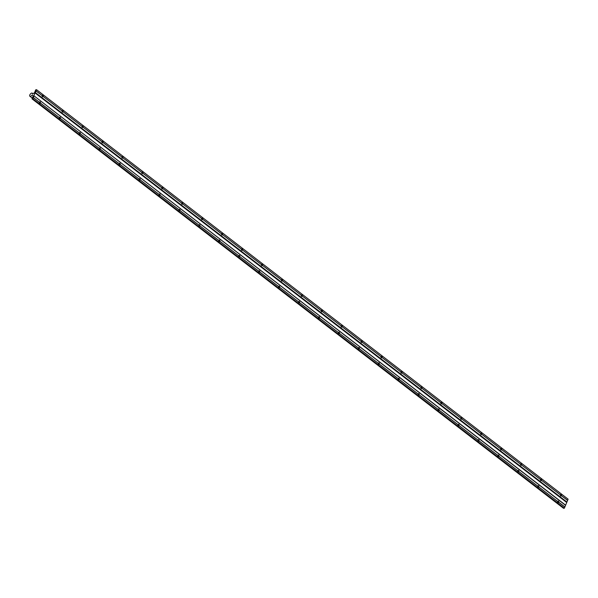 <?xml version="1.0" encoding="UTF-8"?>
<svg xmlns="http://www.w3.org/2000/svg" width="598" height="598" viewBox="0 0 598 598"><rect width="100%" height="100%" fill="white"/><g stroke="black" fill="none" stroke-linecap="round" stroke-linejoin="round"><path stroke-width="0.9" d="M561.417 495.615L561.432 495.675A0.733 0.553 -98.2 0 1 560.438 494.912L541.504 480.321A0.733 0.553 -98.2 0 1 540.51 479.559L521.568 464.967A0.733 0.553 -98.2 0 1 520.574 464.198L501.632 449.614A0.733 0.553 -98.2 0 1 500.638 448.844L481.704 434.26A0.733 0.553 -98.2 0 1 480.71 433.49L461.768 418.899A0.733 0.553 -98.2 0 1 460.774 418.137L441.832 403.545A0.733 0.553 -98.2 0 1 440.838 402.783L421.904 388.192A0.733 0.553 -98.2 0 1 420.91 387.422L401.968 372.838A0.733 0.553 -98.2 0 1 400.974 372.068L382.032 357.484A0.733 0.553 -98.2 0 1 381.038 356.714L362.104 342.123A0.733 0.553 -98.2 0 1 361.11 341.361L342.168 326.77A0.733 0.553 -98.2 0 1 341.174 326.007L322.232 311.416A0.733 0.553 -98.2 0 1 321.238 310.646L302.304 296.062A0.733 0.553 -98.2 0 1 301.31 295.292L282.368 280.701A0.733 0.553 -98.2 0 1 281.374 279.939L262.432 265.348A0.733 0.553 -98.2 0 1 261.438 264.585L242.504 249.994A0.733 0.553 -98.2 0 1 241.51 249.231L222.568 234.64A0.733 0.553 -98.2 0 1 221.574 233.87L202.632 219.287A0.733 0.553 -98.2 0 1 201.638 218.517L182.704 203.925A0.733 0.553 -98.2 0 1 181.71 203.163L162.768 188.572A0.733 0.553 -98.2 0 1 161.774 187.809L142.832 173.218A0.733 0.553 -98.2 0 1 141.838 172.456L122.904 157.865A0.733 0.553 -98.2 0 1 121.91 157.095L102.968 142.511A0.733 0.553 -98.2 0 1 101.974 141.741L83.032 127.15A0.733 0.553 -98.2 0 1 82.038 126.387L63.104 111.796A0.733 0.553 -98.2 0 1 62.102 111.034L43.168 96.442A0.733 0.553 -98.2 0 1 42.174 95.68L36.059 90.859L36.545 89.693L568.1 499.166L567.614 500.332L561.417 495.615L567.584 500.414L561.432 495.675M560.528 494.98A0.538 0.411 81.8 0 0 561.26 495.54A0.538 0.411 81.8 0 0 560.528 494.98M557.74 501.438A0.733 0.553 -98.2 0 1 558.734 502.208L558.696 502.29A0.733 0.553 -98.2 0 1 557.702 501.528L538.761 486.936A0.733 0.553 -98.2 0 1 537.766 486.167L518.832 471.583A0.733 0.553 -98.2 0 1 517.838 470.813L498.896 456.222A0.733 0.553 -98.2 0 1 497.902 455.459L478.961 440.868A0.733 0.553 -98.2 0 1 477.966 440.106L459.032 425.514A0.733 0.553 -98.2 0 1 458.038 424.744L439.096 410.161A0.733 0.553 -98.2 0 1 438.102 409.391L419.161 394.807A0.733 0.553 -98.2 0 1 418.166 394.037L399.232 379.446A0.733 0.553 -98.2 0 1 398.238 378.684L379.296 364.092A0.733 0.553 -98.2 0 1 378.302 363.33L359.361 348.739A0.733 0.553 -98.2 0 1 358.366 347.969L339.432 333.385A0.733 0.553 -98.2 0 1 338.438 332.615L319.496 318.031A0.733 0.553 -98.2 0 1 318.502 317.261L299.561 302.67A0.733 0.553 -98.2 0 1 298.566 301.908L279.632 287.317A0.733 0.553 -98.2 0 1 278.638 286.554L259.696 271.963A0.733 0.553 -98.2 0 1 258.702 271.193L239.761 256.609A0.733 0.553 -98.2 0 1 238.766 255.839L219.832 241.248A0.733 0.553 -98.2 0 1 218.831 240.486L199.896 225.894A0.733 0.553 -98.2 0 1 198.902 225.132L179.961 210.541A0.733 0.553 -98.2 0 1 178.966 209.778L160.025 195.187A0.733 0.553 -98.2 0 1 159.031 194.417L140.096 179.834A0.733 0.553 -98.2 0 1 139.102 179.064L120.161 164.472A0.733 0.553 -98.2 0 1 119.166 163.71L100.225 149.119A0.733 0.553 -98.2 0 1 99.231 148.356L80.296 133.765A0.733 0.553 -98.2 0 1 79.302 133.003L60.361 118.411A0.733 0.553 -98.2 0 1 59.366 117.642L40.425 103.058A0.733 0.553 -98.2 0 1 39.431 102.288L33.324 97.474L33.989 95.852L565.551 505.325L567.584 500.414M557.792 501.595A0.538 0.411 81.8 0 0 558.517 502.156A0.538 0.411 81.8 0 0 557.792 501.595M540.592 479.626A0.538 0.411 81.8 0 0 541.325 480.187A0.538 0.411 81.8 0 0 540.592 479.626M537.856 486.241A0.538 0.411 81.8 0 0 538.589 486.802A0.538 0.411 81.8 0 0 537.856 486.241M520.664 464.272A0.538 0.411 81.8 0 0 521.389 464.833A0.538 0.411 81.8 0 0 520.664 464.272M517.92 470.88A0.538 0.411 81.8 0 0 518.653 471.448A0.538 0.411 81.8 0 0 517.92 470.88M500.728 448.919A0.538 0.411 81.8 0 0 501.46 449.479A0.538 0.411 81.8 0 0 500.728 448.919M497.985 455.526A0.538 0.411 81.8 0 0 498.717 456.087A0.538 0.411 81.8 0 0 497.985 455.526M480.792 433.557A0.538 0.411 81.8 0 0 481.525 434.126A0.538 0.411 81.8 0 0 480.792 433.557M478.056 440.173A0.538 0.411 81.8 0 0 478.789 440.733A0.538 0.411 81.8 0 0 478.056 440.173M460.864 418.204A0.538 0.411 81.8 0 0 461.589 418.764A0.538 0.411 81.8 0 0 460.864 418.204M458.12 424.819A0.538 0.411 81.8 0 0 458.853 425.38A0.538 0.411 81.8 0 0 458.12 424.819M440.928 402.85A0.538 0.411 81.8 0 0 441.66 403.411A0.538 0.411 81.8 0 0 440.928 402.85M438.185 409.466A0.538 0.411 81.8 0 0 438.917 410.026A0.538 0.411 81.8 0 0 438.185 409.466M420.992 387.497A0.538 0.411 81.8 0 0 421.725 388.057A0.538 0.411 81.8 0 0 420.992 387.497M418.256 394.104A0.538 0.411 81.8 0 0 418.989 394.673A0.538 0.411 81.8 0 0 418.256 394.104M401.064 372.143A0.538 0.411 81.8 0 0 401.789 372.704A0.538 0.411 81.8 0 0 401.064 372.143M398.32 378.751A0.538 0.411 81.8 0 0 399.053 379.311A0.538 0.411 81.8 0 0 398.32 378.751M381.128 356.782A0.538 0.411 81.8 0 0 381.86 357.35A0.538 0.411 81.8 0 0 381.128 356.782M378.385 363.397A0.538 0.411 81.8 0 0 379.117 363.958A0.538 0.411 81.8 0 0 378.385 363.397M361.192 341.428A0.538 0.411 81.8 0 0 361.925 341.989A0.538 0.411 81.8 0 0 361.192 341.428M358.456 348.043A0.538 0.411 81.8 0 0 359.189 348.604A0.538 0.411 81.8 0 0 358.456 348.043M341.256 326.074A0.538 0.411 81.8 0 0 341.989 326.635A0.538 0.411 81.8 0 0 341.256 326.074M338.52 332.69A0.538 0.411 81.8 0 0 339.253 333.25A0.538 0.411 81.8 0 0 338.52 332.69M321.328 310.721A0.538 0.411 81.8 0 0 322.06 311.281A0.538 0.411 81.8 0 0 321.328 310.721M318.584 317.329A0.538 0.411 81.8 0 0 319.317 317.897A0.538 0.411 81.8 0 0 318.584 317.329M301.392 295.36A0.538 0.411 81.8 0 0 302.125 295.928A0.538 0.411 81.8 0 0 301.392 295.36M298.656 301.975A0.538 0.411 81.8 0 0 299.381 302.536A0.538 0.411 81.8 0 0 298.656 301.975M281.456 280.006A0.538 0.411 81.8 0 0 282.189 280.574A0.538 0.411 81.8 0 0 281.456 280.006M278.72 286.621A0.538 0.411 81.8 0 0 279.453 287.182A0.538 0.411 81.8 0 0 278.72 286.621M261.528 264.652A0.538 0.411 81.8 0 0 262.26 265.213A0.538 0.411 81.8 0 0 261.528 264.652M258.785 271.268A0.538 0.411 81.8 0 0 259.517 271.828A0.538 0.411 81.8 0 0 258.785 271.268M241.592 249.299A0.538 0.411 81.8 0 0 242.325 249.859A0.538 0.411 81.8 0 0 241.592 249.299M238.856 255.907A0.538 0.411 81.8 0 0 239.581 256.475A0.538 0.411 81.8 0 0 238.856 255.907M221.656 233.945A0.538 0.411 81.8 0 0 222.389 234.506A0.538 0.411 81.8 0 0 221.656 233.945M218.92 240.553A0.538 0.411 81.8 0 0 219.653 241.121A0.538 0.411 81.8 0 0 218.92 240.553M201.728 218.584A0.538 0.411 81.8 0 0 202.46 219.152A0.538 0.411 81.8 0 0 201.728 218.584M198.984 225.199A0.538 0.411 81.8 0 0 199.717 225.76A0.538 0.411 81.8 0 0 198.984 225.199M181.792 203.23A0.538 0.411 81.8 0 0 182.525 203.798A0.538 0.411 81.8 0 0 181.792 203.23M179.056 209.846A0.538 0.411 81.8 0 0 179.781 210.406A0.538 0.411 81.8 0 0 179.056 209.846M161.856 187.877A0.538 0.411 81.8 0 0 162.589 188.437A0.538 0.411 81.8 0 0 161.856 187.877M159.12 194.492A0.538 0.411 81.8 0 0 159.853 195.053A0.538 0.411 81.8 0 0 159.12 194.492M141.928 172.523A0.538 0.411 81.8 0 0 142.66 173.084A0.538 0.411 81.8 0 0 141.928 172.523M139.185 179.131A0.538 0.411 81.8 0 0 139.917 179.699A0.538 0.411 81.8 0 0 139.185 179.131M121.992 157.169A0.538 0.411 81.8 0 0 122.725 157.73A0.538 0.411 81.8 0 0 121.992 157.169M119.256 163.777A0.538 0.411 81.8 0 0 119.981 164.345A0.538 0.411 81.8 0 0 119.256 163.777M102.056 141.808A0.538 0.411 81.8 0 0 102.789 142.376A0.538 0.411 81.8 0 0 102.056 141.808M99.32 148.424A0.538 0.411 81.8 0 0 100.053 148.984A0.538 0.411 81.8 0 0 99.32 148.424M82.128 126.455A0.538 0.411 81.8 0 0 82.853 127.023A0.538 0.411 81.8 0 0 82.128 126.455M79.385 133.07A0.538 0.411 81.8 0 0 80.117 133.631A0.538 0.411 81.8 0 0 79.385 133.07M62.192 111.101A0.538 0.411 81.8 0 0 62.925 111.662A0.538 0.411 81.8 0 0 62.192 111.101M59.456 117.716A0.538 0.411 81.8 0 0 60.181 118.277A0.538 0.411 81.8 0 0 59.456 117.716M42.256 95.747A0.538 0.411 81.8 0 0 42.989 96.308A0.538 0.411 81.8 0 0 42.256 95.747M39.52 102.355A0.538 0.411 81.8 0 0 40.253 102.923A0.538 0.411 81.8 0 0 39.52 102.355M36.545 89.693L35.738 89.812L34.535 92.72L32.501 94.021A1.951 1.002 -52.4 0 0 32.285 93.176A1.951 1.002 -52.4 0 0 31.776 93.071A1.951 1.002 -52.4 0 0 30.035 94.506A1.951 1.002 -52.4 0 0 29.9 96.271A1.951 1.002 -52.4 0 0 30.408 96.375A1.951 1.002 -52.4 0 0 32.06 95.082L33.196 95.949L32 98.834L563.555 508.307L564.363 508.188L564.841 507.022L558.696 502.29M560.438 494.912L541.504 480.321M540.51 479.559L521.568 464.967M520.574 464.198L501.632 449.614M500.638 448.844L481.704 434.26M480.71 433.49L461.768 418.899M460.774 418.137L441.832 403.545M440.838 402.783L421.904 388.192M420.91 387.422L401.968 372.838M400.974 372.068L382.032 357.484M381.038 356.714L362.104 342.123M361.11 341.361L342.168 326.77M341.174 326.007L322.232 311.416M321.238 310.646L302.304 296.062M301.31 295.292L282.368 280.701M281.374 279.939L262.432 265.348M261.438 264.585L242.504 249.994M241.51 249.231L222.568 234.64M221.574 233.87L202.632 219.287M201.638 218.517L182.704 203.925M181.71 203.163L162.768 188.572M161.774 187.809L142.832 173.218M141.838 172.456L122.904 157.865M121.91 157.095L102.968 142.511M101.974 141.741L83.032 127.15M82.038 126.387L63.104 111.796M62.102 111.034L43.168 96.442M42.174 95.68L36.022 90.941L35.357 92.563L566.911 502.036M557.702 501.528L538.761 486.936M537.766 486.167L518.832 471.583M517.838 470.813L498.896 456.222M497.902 455.459L478.961 440.868M477.966 440.106L459.032 425.514M458.038 424.744L439.096 410.161M438.102 409.391L419.161 394.807M418.166 394.037L399.232 379.446M398.238 378.684L379.296 364.092M378.302 363.33L359.361 348.739M358.366 347.969L339.432 333.385M338.438 332.615L319.496 318.031M318.502 317.261L299.561 302.67M298.566 301.908L279.632 287.317M278.638 286.554L259.696 271.963M258.702 271.193L239.761 256.609M238.766 255.839L219.832 241.248M218.831 240.486L199.896 225.894M198.902 225.132L179.961 210.541M178.966 209.778L160.025 195.187M159.031 194.417L140.096 179.834M139.102 179.064L120.161 164.472M119.166 163.71L100.225 149.119M99.231 148.356L80.296 133.765M79.302 133.003L60.361 118.411M59.366 117.642L40.425 103.058M39.431 102.288L33.286 97.556L32.8 98.722L564.363 508.188M42.204 95.59A0.733 0.553 -98.2 0 1 43.198 96.36M62.14 110.951A0.733 0.553 -98.2 0 1 63.134 111.714M82.076 126.305A0.733 0.553 -98.2 0 1 83.07 127.068M102.004 141.659A0.733 0.553 -98.2 0 1 102.998 142.429M121.94 157.012A0.733 0.553 -98.2 0 1 122.934 157.782M141.876 172.366A0.733 0.553 -98.2 0 1 142.87 173.136M161.804 187.727A0.733 0.553 -98.2 0 1 162.806 188.49M181.74 203.081A0.733 0.553 -98.2 0 1 182.734 203.843M201.676 218.434A0.733 0.553 -98.2 0 1 202.67 219.204M221.604 233.788A0.733 0.553 -98.2 0 1 222.606 234.558M241.54 249.149A0.733 0.553 -98.2 0 1 242.534 249.912M261.476 264.503A0.733 0.553 -98.2 0 1 262.47 265.265M281.411 279.857A0.733 0.553 -98.2 0 1 282.406 280.619M301.34 295.21A0.733 0.553 -98.2 0 1 302.334 295.98M321.276 310.564A0.733 0.553 -98.2 0 1 322.27 311.334M341.211 325.925A0.733 0.553 -98.2 0 1 342.206 326.687M361.14 341.279A0.733 0.553 -98.2 0 1 362.134 342.041M381.076 356.632A0.733 0.553 -98.2 0 1 382.07 357.395M401.011 371.986A0.733 0.553 -98.2 0 1 402.005 372.756M420.94 387.34A0.733 0.553 -98.2 0 1 421.934 388.109M440.875 402.701A0.733 0.553 -98.2 0 1 441.87 403.463M460.811 418.054A0.733 0.553 -98.2 0 1 461.805 418.817M480.74 433.408A0.733 0.553 -98.2 0 1 481.734 434.17M500.675 448.762A0.733 0.553 -98.2 0 1 501.67 449.532M520.611 464.115A0.733 0.553 -98.2 0 1 521.606 464.885M540.54 479.476A0.733 0.553 -98.2 0 1 541.534 480.239M560.476 494.83A0.733 0.553 -98.2 0 1 561.47 495.593M32.06 95.082L33.204 95.927M32 98.834L32.8 98.722M39.468 102.206A0.733 0.553 -98.2 0 1 40.462 102.976M59.404 117.559A0.733 0.553 -98.2 0 1 60.398 118.329M79.332 132.913A0.733 0.553 -98.2 0 1 80.326 133.683M99.268 148.274A0.733 0.553 -98.2 0 1 100.262 149.037M119.204 163.628A0.733 0.553 -98.2 0 1 120.198 164.39M139.132 178.981A0.733 0.553 -98.2 0 1 140.126 179.751M159.068 194.335A0.733 0.553 -98.2 0 1 160.062 195.105M179.004 209.696A0.733 0.553 -98.2 0 1 179.998 210.459M198.932 225.05A0.733 0.553 -98.2 0 1 199.926 225.812M218.868 240.403A0.733 0.553 -98.2 0 1 219.862 241.166M238.804 255.757A0.733 0.553 -98.2 0 1 239.798 256.527M258.732 271.111A0.733 0.553 -98.2 0 1 259.726 271.881M278.668 286.472A0.733 0.553 -98.2 0 1 279.662 287.234M298.604 301.826A0.733 0.553 -98.2 0 1 299.598 302.588M318.532 317.179A0.733 0.553 -98.2 0 1 319.526 317.942M338.468 332.533A0.733 0.553 -98.2 0 1 339.462 333.303M358.404 347.887A0.733 0.553 -98.2 0 1 359.398 348.656M378.332 363.248A0.733 0.553 -98.2 0 1 379.334 364.01M398.268 378.601A0.733 0.553 -98.2 0 1 399.262 379.364M418.204 393.955A0.733 0.553 -98.2 0 1 419.198 394.717M438.14 409.309A0.733 0.553 -98.2 0 1 439.134 410.079M458.068 424.662A0.733 0.553 -98.2 0 1 459.062 425.432M478.004 440.023A0.733 0.553 -98.2 0 1 478.998 440.786M497.94 455.377A0.733 0.553 -98.2 0 1 498.934 456.139M517.868 470.731A0.733 0.553 -98.2 0 1 518.862 471.501M537.804 486.084A0.733 0.553 -98.2 0 1 538.798 486.854M565.551 505.325L564.878 506.94L558.734 502.208M33.989 95.852L565.446 505.056M33.892 95.583L35.005 92.892L566.56 502.365M39.505 102.4A0.538 0.411 -98.2 0 1 39.588 102.976M42.241 95.785A0.538 0.411 -98.2 0 1 42.323 96.368M478.041 440.218A0.538 0.411 -98.2 0 1 478.123 440.793M458.105 424.857A0.538 0.411 -98.2 0 1 458.188 425.44M517.905 470.925A0.538 0.411 -98.2 0 1 517.988 471.501M497.97 455.571A0.538 0.411 -98.2 0 1 498.059 456.147M398.305 378.796A0.538 0.411 -98.2 0 1 398.388 379.371M378.37 363.442A0.538 0.411 -98.2 0 1 378.459 364.018M438.17 409.503A0.538 0.411 -98.2 0 1 438.259 410.079M418.241 394.149A0.538 0.411 -98.2 0 1 418.323 394.725M557.77 501.632A0.538 0.411 -98.2 0 1 557.859 502.215M537.841 486.279A0.538 0.411 -98.2 0 1 537.923 486.854M159.105 194.529A0.538 0.411 -98.2 0 1 159.188 195.105M139.17 179.176A0.538 0.411 -98.2 0 1 139.252 179.751M198.97 225.244A0.538 0.411 -98.2 0 1 199.052 225.82M179.041 209.883A0.538 0.411 -98.2 0 1 179.123 210.466M79.37 133.107A0.538 0.411 -98.2 0 1 79.452 133.69M59.441 117.754A0.538 0.411 -98.2 0 1 59.523 118.329M119.241 163.822A0.538 0.411 -98.2 0 1 119.323 164.398M99.305 148.468A0.538 0.411 -98.2 0 1 99.388 149.044M318.57 317.374A0.538 0.411 -98.2 0 1 318.652 317.949M298.641 302.02A0.538 0.411 -98.2 0 1 298.723 302.595M358.441 348.081A0.538 0.411 -98.2 0 1 358.523 348.664M338.505 332.727A0.538 0.411 -98.2 0 1 338.588 333.303M238.841 255.951A0.538 0.411 -98.2 0 1 238.923 256.527M218.905 240.598A0.538 0.411 -98.2 0 1 218.988 241.173M278.705 286.666A0.538 0.411 -98.2 0 1 278.788 287.242M258.77 271.305A0.538 0.411 -98.2 0 1 258.852 271.881M62.177 111.146A0.538 0.411 -98.2 0 1 62.259 111.721M500.713 448.956A0.538 0.411 -98.2 0 1 500.795 449.532M480.777 433.602A0.538 0.411 -98.2 0 1 480.859 434.178M540.577 479.671A0.538 0.411 -98.2 0 1 540.659 480.246M520.649 464.31A0.538 0.411 -98.2 0 1 520.731 464.893M420.977 387.534A0.538 0.411 -98.2 0 1 421.059 388.117M401.041 372.18A0.538 0.411 -98.2 0 1 401.131 372.756M460.841 418.249A0.538 0.411 -98.2 0 1 460.931 418.824M440.913 402.895A0.538 0.411 -98.2 0 1 440.995 403.471M560.513 495.024A0.538 0.411 -98.2 0 1 560.595 495.6M181.777 203.275A0.538 0.411 -98.2 0 1 181.859 203.851M161.841 187.922A0.538 0.411 -98.2 0 1 161.923 188.497M221.641 233.982A0.538 0.411 -98.2 0 1 221.731 234.558M201.713 218.629A0.538 0.411 -98.2 0 1 201.795 219.204M102.041 141.853A0.538 0.411 -98.2 0 1 102.123 142.429M82.113 126.499A0.538 0.411 -98.2 0 1 82.195 127.075M141.913 172.56A0.538 0.411 -98.2 0 1 141.995 173.143M121.977 157.207A0.538 0.411 -98.2 0 1 122.059 157.782M341.241 326.119A0.538 0.411 -98.2 0 1 341.331 326.695M321.313 310.758A0.538 0.411 -98.2 0 1 321.395 311.334M381.113 356.827A0.538 0.411 -98.2 0 1 381.195 357.402M361.177 341.473A0.538 0.411 -98.2 0 1 361.259 342.049M261.513 264.697A0.538 0.411 -98.2 0 1 261.595 265.273M241.577 249.336A0.538 0.411 -98.2 0 1 241.659 249.919M301.377 295.405A0.538 0.411 -98.2 0 1 301.459 295.98M281.441 280.051A0.538 0.411 -98.2 0 1 281.531 280.626M560.468 494.89L541.482 480.261M557.732 501.505L538.746 486.877M564.848 506.984L558.674 502.23M540.54 479.536L521.546 464.908M537.796 486.152L518.81 471.523M520.604 464.183L501.617 449.554M517.868 470.79L498.874 456.162M500.668 448.829L481.682 434.2M497.932 455.437L478.946 440.808M480.74 433.468L461.746 418.839M477.996 440.083L459.01 425.455M460.804 418.114L441.817 403.486M458.068 424.73L439.074 410.101M440.868 402.76L421.882 388.132M438.132 409.376L419.146 394.747M420.94 387.407L401.946 372.778M418.196 394.015L399.21 379.386M401.004 372.053L382.017 357.425M398.268 378.661L379.274 364.033M381.068 356.692L362.082 342.063M378.332 363.307L359.338 348.679M361.14 341.338L342.146 326.71M358.396 347.954L339.41 333.325M341.204 325.985L322.217 311.356M338.468 332.6L319.474 317.972M321.268 310.631L302.282 296.003M318.532 317.239L299.538 302.61M301.34 295.277L282.346 280.649M298.596 301.885L279.61 287.257M281.404 279.916L262.417 265.288M278.668 286.532L259.674 271.903M261.468 264.563L242.482 249.934M258.732 271.178L239.738 256.549M241.54 249.209L222.546 234.58M238.796 255.824L219.81 241.196M221.604 233.855L202.61 219.227M218.868 240.463L199.874 225.835M201.668 218.494L182.682 203.873M198.932 225.11L179.938 210.481M181.74 203.141L162.746 188.512M178.996 209.756L160.01 195.127M161.804 187.787L142.81 173.158M159.061 194.402L140.074 179.774M141.868 172.433L122.882 157.805M139.132 179.041L120.138 164.42M121.94 157.08L102.946 142.451M119.196 163.688L100.21 149.059M102.004 141.719L83.01 127.09M99.261 148.334L80.274 133.705M82.068 126.365L63.082 111.736M79.332 132.98L60.338 118.352M62.14 111.011L43.146 96.383M59.396 117.627L40.41 102.998M42.204 95.658L36.03 90.903M39.461 102.265L33.294 97.511M29.9 96.271L32.299 98.117M32.285 93.176L32.98 93.714"/></g></svg>
